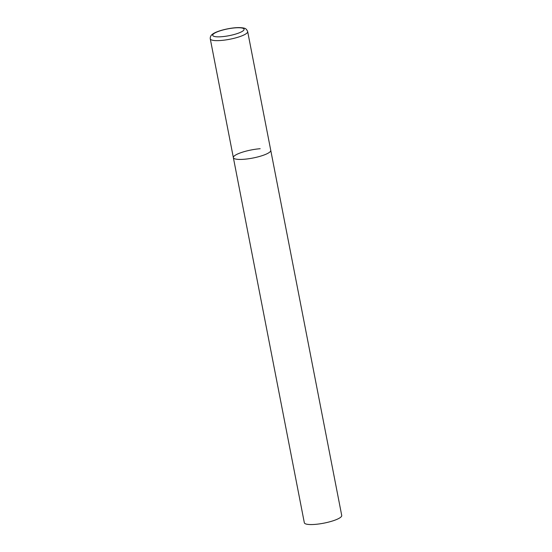 <?xml version="1.0" encoding="UTF-8"?>
<svg xmlns="http://www.w3.org/2000/svg" width="552" height="552" viewBox="0 0 552 552"><rect width="100%" height="100%" fill="white"/><g stroke="black" fill="none" stroke-linecap="round" stroke-linejoin="round"><path stroke-width="0.83" d="M233.358 157.63L304.331 522.758A19.051 4.119 169 0 0 314.909 524.4A19.051 4.119 169 0 0 341.729 515.485L247.669 31.574A19.051 4.119 -11 0 1 245.833 33.913A19.051 4.119 -11 0 1 225.188 40.013A19.051 4.119 -11 0 1 210.271 38.847L233.358 157.63A19.051 4.119 -11 0 0 248.276 158.803A19.051 4.119 -11 0 0 268.921 152.697A19.051 4.119 -11 0 0 270.756 150.365A19.051 4.119 169 0 1 243.936 159.28A19.051 4.119 169 0 1 233.358 157.63A19.051 4.119 169 0 1 260.178 148.716M214.238 33.382A16.001 3.464 -11 0 0 221.58 36.722A16.001 3.464 -11 0 0 242.563 31.195A16.001 3.464 -11 0 0 235.221 27.855A16.001 3.464 -11 0 0 214.238 33.382M210.271 38.847C210.07 36.701 211.03 35.004 213.141 33.748C217.978 30.463 231.64 27.4 239.582 27.6C245.674 27.959 246.213 28.58 247.669 31.574"/></g></svg>
